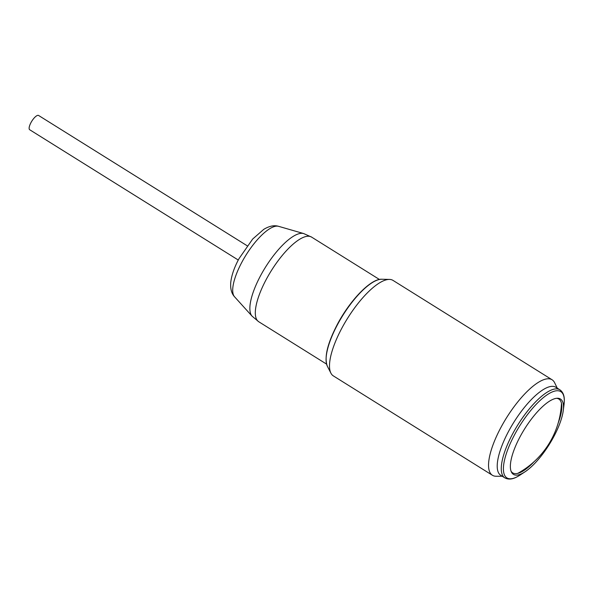 <?xml version="1.0" encoding="UTF-8"?>
<svg xmlns="http://www.w3.org/2000/svg" width="594" height="594" viewBox="0 0 594 594"><rect width="100%" height="100%" fill="white"/><g stroke="black" fill="none" stroke-linecap="round" stroke-linejoin="round"><path stroke-width="0.89" d="M557.276 388.164L554.603 382.692A56.304 18.481 122 0 0 552.064 379.759A56.304 18.481 122 0 0 501.106 427.116A56.304 18.481 -58 0 0 492.404 475.259A56.304 18.481 -58 0 0 496.153 476.254L502.249 476.262M552.064 379.759L393.028 280.413A56.304 18.481 122 0 0 389.471 279.418A56.304 18.481 122 0 0 342.062 327.769A56.304 18.481 122 0 0 330.917 373.158A56.304 18.481 122 0 0 333.368 375.913L492.404 475.259M504.833 477.873L500.779 475.341A51.938 17.048 -58 0 1 508.806 430.932A51.938 17.048 122 0 1 555.813 387.251L559.86 389.783A51.938 17.048 122 0 0 512.852 433.464A51.938 17.048 122 0 0 504.833 477.873C508.219 479.729 512.236 479.417 516.877 476.937L520.188 474.985A50.869 16.699 -58 0 1 514.753 434.407A50.869 16.699 122 0 1 548.856 393.696A50.869 16.699 122 0 1 564.003 404.848L564.3 401.017C564.493 395.752 563.015 392.01 559.86 389.783M563.261 410.58A44.409 14.575 122 0 1 553.608 437.006A44.409 14.575 -58 0 1 525.014 471.807A44.409 14.575 -58 0 1 511.36 471.94A44.409 14.575 -58 0 1 520.27 436.382A44.409 14.575 122 0 1 557.387 398.247A44.409 14.575 122 0 1 563.261 410.58L564.003 404.848M558.182 423.054A43.54 14.293 122 0 0 561.575 410.357A43.54 14.293 122 0 0 556.578 398.299M533.999 461.768A43.54 14.293 -58 0 1 524.079 470.389A43.54 14.293 -58 0 1 511.048 471.183M238.276 260.038L29.7 129.744A8.405 2.762 -58 0 1 31.393 121.852A8.405 2.762 -58 0 1 38.075 115.333A8.405 2.762 -58 0 1 38.61 115.481L247.186 245.775M234.578 296.807C231.489 293.503 230.22 288.625 230.776 282.165C231.653 275.015 234.392 267.181 238.996 258.672L252.68 239.033L263.81 229.321C269.364 225.995 274.294 225 278.601 226.329A41.729 13.699 122 0 0 242.01 261.954A41.729 13.699 122 0 0 234.578 296.807L252.064 316.149L258.732 321.733A49.896 16.38 122 0 1 266.439 279.069A49.896 16.38 122 0 1 311.598 237.095M278.601 226.329L303.66 233.553A48.901 16.053 122 0 0 260.773 275.304A48.901 16.053 122 0 0 252.064 316.149M330.917 373.158L327.391 366.32A52.302 17.167 122 0 1 337.748 324.161A52.302 17.167 -58 0 1 381.786 279.247L389.471 279.418M526.195 468.065A50 16.409 -58 0 1 521.807 471.747M560.417 413.276A50 16.409 122 0 0 561.805 407.722M560.766 411.018A50.238 16.491 122 0 0 561.82 406.281M520.522 472.393A50.238 16.491 122 0 0 524.309 469.371M303.66 233.553L311.598 237.103L379.425 279.47M326.559 364.107L258.732 321.733M525.014 471.807L520.188 474.985M327.391 366.32C323.997 357.558 327.391 343.429 337.585 323.938C350.378 299.873 371.02 278.504 381.786 279.247M517.693 473.396A84.348 84.348 0 0 0 561.479 403.304"/></g></svg>
